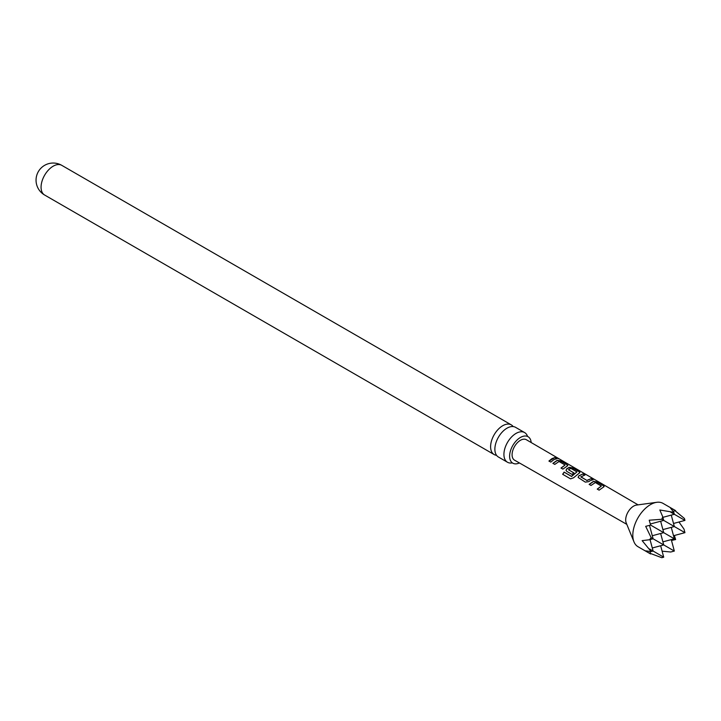 <?xml version="1.0" encoding="UTF-8"?>
<svg xmlns="http://www.w3.org/2000/svg" width="721" height="721" viewBox="0 0 721 721"><rect width="100%" height="100%" fill="white"/><g stroke="black" fill="none" stroke-linecap="round" stroke-linejoin="round"><path stroke-width="1.08" d="M558.622 458.538L556.774 458.051C555.981 457.249 556.594 457.411 558.622 458.538L559.163 458.907M507.467 462.242L498.418 457.015A17.142 9.896 -60 0 1 494.867 449.174A17.142 9.896 -60 0 1 506.989 428.184A17.142 9.896 -60 0 1 515.56 427.337L524.609 432.564A17.142 9.896 120 0 0 516.038 433.411A17.142 9.896 120 0 0 503.925 454.401A17.142 9.896 120 0 0 507.467 462.242A17.142 9.896 120 0 0 512.108 462.909M603.432 487.135L599.115 490.163L597.258 489.081L601.323 486.035L595.321 482.547L591.004 485.458L589.147 484.368L593.455 481.358L596.88 481.925L603.405 485.702L604.153 486.549L603.432 487.135M561.028 468.037L565.075 465L559.054 461.512L554.773 464.405L552.908 463.324L557.198 460.313L560.614 460.863L567.112 464.648L567.175 466.099L562.885 469.119L561.028 468.037M561.091 468.19L565.075 465M675.631 510.648L663.005 503.366A25.019 14.447 120 0 0 656.813 502.303A25.019 14.447 120 0 0 650.495 504.601A25.019 14.447 120 0 0 633.975 541.859A25.019 14.447 120 0 0 637.986 546.698L650.612 553.98L645.683 550.853L651.162 551.574L642.141 540.633L649.522 539.75L651.162 537.668L645.683 526.339L650.612 525.095L649.224 520.211L661.77 519.282L662.761 516.822L659.832 509.99L673.811 512.334L670.449 507.954L675.631 510.648L673.153 511.315M660.652 545.743L663.717 557.18L661.77 557.703L650.468 553.467M656.813 502.303L636.49 505.079A11.257 6.498 120 0 0 633.651 506.106A11.257 6.498 120 0 0 626.207 522.878L633.975 541.859M590.039 480.763L588.715 481.655L585.317 482.133L578.116 477.437L578.738 475.869L583.037 473.904L584.893 474.977L580.847 476.923L586.849 480.411L591.166 478.618L593.023 479.699L590.039 480.763M570.464 478.807L562.65 474.283L564.128 472.093L571.483 476.365L576.944 471.904L570.942 468.407L569.653 468.911L568.554 469.795L573.844 472.859L572.059 474.436L566.733 471.345L566.03 470.425L566.652 468.857L569.284 467.325L572.69 467.884L579.197 471.669L579.927 472.525L579.251 473.12L573.565 477.771L570.554 478.861M568.554 469.623L573.871 473.048M553.818 459.71L550.808 462.107L548.942 461.025L551.953 458.628L554.918 457.556L556.774 458.637L553.818 459.71M638.085 504.853L526.339 439.72A11.797 6.813 120 0 0 520.427 440.297A11.797 6.813 120 0 0 512.712 450.706A11.797 6.813 120 0 0 514.542 460.16L626.819 524.365M567.851 465.505L567.175 466.099M556.774 458.051L556.297 457.547M580.847 476.761L586.849 480.411M597.321 489.235L601.323 486.035M562.777 474.355L564.219 472.21L571.573 476.482L576.944 471.904M513.154 426.571A17.142 9.896 120 0 0 511.297 424.876A17.142 9.896 120 0 0 502.726 425.723A17.142 9.896 120 0 0 490.604 446.714A17.142 9.896 120 0 0 494.155 454.554A17.142 9.896 120 0 0 496.562 455.321M519.399 462.945A15.276 8.823 -60 0 1 512.784 463.161A15.276 8.823 -60 0 1 509.621 456.168A15.276 8.823 -60 0 1 516.29 440.801A15.276 8.823 -60 0 1 528.06 436.701A15.276 8.823 -60 0 1 531.179 442.541M527.502 436.25A17.142 9.896 120 0 0 524.609 432.564M673.811 512.334L674.333 514.28L670.755 512.207M671.269 539.614L674.333 551.051L651.162 537.668M674.36 535.505L675.631 539.542L671.494 540.453M675.631 539.542L650.612 525.095M678.948 522.013L683.986 529.079L684.95 532.666L661.77 519.282M651.162 551.574L653.109 551.051L649.522 548.978M649.945 551.502L650.612 553.98M650.315 524.005L663.717 520.409L662.761 516.822M663.717 557.18L653.109 551.051L650.045 539.614M662.896 517.345L674.333 514.28L684.95 520.409L684.427 518.462L675.108 510.792M674.333 551.051L670.755 552.007L662.112 551.177M649.522 539.75L653.109 538.794L649.513 525.384M662.896 541.859L674.333 538.794L671.269 527.357M671.269 515.1L674.333 526.537L662.896 529.602M652.289 547.987L663.717 544.923L660.652 533.486M660.652 521.229L663.717 532.666L652.289 535.73M673.513 523.473L684.95 520.409M673.513 535.73L684.95 532.666M549.005 461.179L554.918 457.556M554.846 457.781L556.711 458.862M556.693 458.277C555.882 457.475 556.477 457.637 558.496 458.754M552.971 463.477L557.171 460.53L560.614 460.863M560.55 461.089L567.112 464.648M567.048 464.874L567.788 465.622M566.057 470.498L566.679 469.038L569.257 467.541L572.627 468.109L579.197 471.669M579.125 471.894L579.873 472.643M578.143 477.509L578.738 475.869M586.876 480.601L591.166 478.618M591.094 478.843L592.959 479.925M578.765 476.049L583.037 473.904M582.974 474.13L584.83 475.211M589.21 484.521L593.428 481.574L596.88 481.925M596.808 482.151L603.405 485.702M603.342 485.927L604.09 486.666M44.621 195.021A17.142 17.142 0 0 1 36.05 180.178A17.142 17.142 0 0 1 61.754 165.334A17.142 9.896 120 0 0 53.192 166.181A17.142 9.896 120 0 0 41.07 187.172A17.142 9.896 120 0 0 44.621 195.021L494.155 454.554M61.754 165.334L511.297 424.876"/></g></svg>

